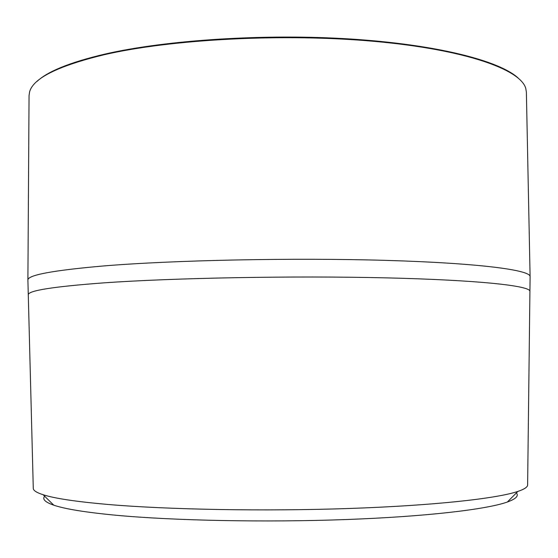 <?xml version="1.0" encoding="UTF-8"?>
<svg xmlns="http://www.w3.org/2000/svg" width="558" height="558" viewBox="0 0 558 558"><rect width="100%" height="100%" fill="white"/><g stroke="black" fill="none" stroke-linecap="round" stroke-linejoin="round"><path stroke-width="0.84" d="M37.17 81.28C47.821 71.333 70.203 62.315 104.311 54.231C165.503 40.036 264.659 33.487 350.766 39.025C436.984 44.563 499.187 60.731 518.054 77.925M530.1 276.622L526.375 92.091L525.762 88.38C520.607 69.583 465.888 49.69 374.955 41.425C284.224 33.124 170.957 39.158 103.76 54.83C57.879 66.011 33.166 78.35 29.609 91.84L29.051 95.558L27.9 280.074C27.572 275.108 52.703 270.407 103.286 265.978C173.364 260.154 293.278 257.636 386.122 260.384C479.217 263.118 530.532 270.065 530.1 276.566L530.093 276.768M28.298 295.036L28.284 294.805C27.977 290.627 53.087 286.652 103.621 282.871C173.636 277.905 293.375 275.652 386.101 277.863C479.071 280.06 530.337 285.842 529.919 291.304L529.912 291.471M33.278 488.222L33.285 488.473C33.403 490.566 36.682 492.651 43.119 494.73C54.607 498.44 76.265 501.684 108.092 504.474C168.111 509.628 264.394 511.407 349.099 508.491C433.894 505.569 496.787 498.573 517.88 491.417C524.283 489.247 527.533 487.113 527.624 485.021L527.624 484.769M28.291 294.973L28.291 294.805C27.984 290.627 53.094 286.652 103.628 282.878C173.629 277.905 293.375 275.652 386.101 277.863C479.071 280.06 530.344 285.842 529.926 291.304L529.912 291.534M44.64 496.222C42.094 499.201 45.142 502.186 53.791 505.185C65.091 509.035 85.988 512.404 116.476 515.292C173.963 520.628 265.259 522.497 345.737 519.554C426.305 516.596 486.59 509.44 507.355 502.019C515.962 498.901 518.968 495.874 516.373 492.93M33.285 488.473L27.9 280.074M53.791 505.185L43.119 494.73M507.355 502.019L517.88 491.417M527.624 485.021L530.1 276.566"/></g></svg>
